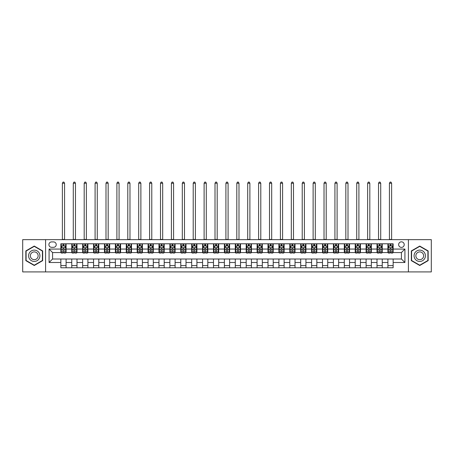 <?xml version="1.0" encoding="UTF-8"?>
<svg xmlns="http://www.w3.org/2000/svg" width="454" height="454" viewBox="0 0 454 454"><rect width="100%" height="100%" fill="white"/><g stroke="black" fill="none" stroke-linecap="round" stroke-linejoin="round"><path stroke-width="0.68" d="M401.427 241.829A2.792 2.792 0 0 0 398.64 244.615A2.792 2.792 0 0 0 401.427 247.407A2.792 2.792 0 0 0 404.219 244.615A2.792 2.792 0 0 0 401.427 241.829M408.407 271.918L431.3 271.918L431.3 239.644L408.407 239.644L408.407 271.918L45.593 271.918L45.593 239.644L22.7 239.644L22.7 271.918L45.593 271.918M51.614 247.322L53.532 247.322A2.701 2.701 0 0 0 56.234 244.615A2.701 2.701 0 0 0 53.532 241.914L51.614 241.914A2.701 2.701 0 0 0 48.907 244.615A2.701 2.701 0 0 0 51.614 247.322M408.407 239.644L45.593 239.644M60.859 262.497L49.083 262.497L49.083 249.064L60.859 249.064L60.859 252.555L52.573 252.555L52.573 259.007L60.859 259.007L60.859 267.775L393.141 267.775L393.141 259.007L401.427 259.007L401.427 252.555L393.141 252.555L393.141 249.064L404.917 249.064L404.917 262.497L393.141 262.497M393.141 249.064L393.141 243.787L60.859 243.787L60.859 249.064M387.909 243.787L387.909 252.555L388.346 252.555M390.003 252.555L391.053 252.555M392.71 252.555L393.141 252.555M387.909 252.555L381.808 252.555M377.007 243.787L377.007 252.555L377.444 252.555M379.101 252.555L380.151 252.555M377.007 252.555L370.907 252.555M366.106 243.787L366.106 252.555L366.543 252.555M368.2 252.555L369.25 252.555M366.106 252.555L359.999 252.555M355.204 243.787L355.204 252.555L355.641 252.555M357.298 252.555L358.348 252.555M355.204 252.555L349.098 252.555M344.302 243.787L344.302 252.555L344.739 252.555M346.396 252.555L347.441 252.555M344.302 252.555L338.196 252.555M333.401 243.787L333.401 252.555L333.838 252.555M335.495 252.555L336.539 252.555M333.401 252.555L327.294 252.555M322.499 243.787L322.499 252.555L322.936 252.555M324.593 252.555L325.637 252.555M322.499 252.555L316.393 252.555M311.597 243.787L311.597 252.555L312.034 252.555M313.691 252.555L314.736 252.555M311.597 252.555L305.491 252.555M300.696 243.787L300.696 252.555L301.133 252.555M302.79 252.555L303.834 252.555M300.696 252.555L294.589 252.555M289.794 243.787L289.794 252.555L290.231 252.555M291.888 252.555L292.932 252.555M289.794 252.555L283.688 252.555M278.892 243.787L278.892 252.555L279.329 252.555M280.986 252.555L282.03 252.555M278.892 252.555L272.786 252.555M267.991 243.787L267.991 252.555L268.428 252.555M270.085 252.555L271.129 252.555M267.991 252.555L261.884 252.555M257.089 243.787L257.089 252.555L257.526 252.555M259.183 252.555L260.227 252.555M257.089 252.555L250.983 252.555M246.187 243.787L246.187 252.555L246.624 252.555M248.281 252.555L249.325 252.555M246.187 252.555L240.081 252.555M235.286 243.787L235.286 252.555L235.722 252.555M237.38 252.555L238.424 252.555M235.286 252.555L229.179 252.555M224.384 243.787L224.384 252.555L224.821 252.555M226.478 252.555L227.522 252.555M224.384 252.555L218.278 252.555M213.482 243.787L213.482 252.555L213.919 252.555M215.576 252.555L216.62 252.555M213.482 252.555L207.376 252.555M202.58 243.787L202.58 252.555L203.017 252.555M204.675 252.555L205.719 252.555M202.58 252.555L196.474 252.555M191.679 243.787L191.679 252.555L192.116 252.555M193.773 252.555L194.817 252.555M191.679 252.555L185.572 252.555M180.777 243.787L180.777 252.555L181.214 252.555M182.871 252.555L183.915 252.555M180.777 252.555L174.671 252.555M169.875 243.787L169.875 252.555L170.312 252.555M171.97 252.555L173.014 252.555M169.875 252.555L163.769 252.555M158.974 243.787L158.974 252.555L159.411 252.555M161.068 252.555L162.112 252.555M158.974 252.555L152.867 252.555M148.072 243.787L148.072 252.555L148.509 252.555M150.166 252.555L151.21 252.555M148.072 252.555L141.966 252.555M137.17 243.787L137.17 252.555L137.607 252.555M139.264 252.555L140.309 252.555M137.17 252.555L131.064 252.555M126.269 243.787L126.269 252.555L126.706 252.555M128.363 252.555L129.407 252.555M126.269 252.555L120.162 252.555M115.367 243.787L115.367 252.555L115.804 252.555M117.461 252.555L118.505 252.555M115.367 252.555L109.261 252.555M104.465 243.787L104.465 252.555L104.902 252.555M106.559 252.555L107.604 252.555M104.465 252.555L98.359 252.555M93.564 243.787L93.564 252.555L94.001 252.555M95.652 252.555L96.702 252.555M93.564 252.555L87.457 252.555M82.662 243.787L82.662 252.555L83.093 252.555M84.75 252.555L85.8 252.555M82.662 252.555L76.556 252.555M71.76 243.787L71.76 252.555L72.192 252.555M73.849 252.555L74.899 252.555M71.76 252.555L65.654 252.555M60.859 252.555L61.29 252.555M62.947 252.555L63.997 252.555M60.859 259.007L66.091 259.007L66.091 267.775M393.141 259.007L66.091 259.007M66.091 243.787L66.091 252.555M60.859 245.972L61.29 245.972M62.947 245.972L63.997 245.972M65.654 245.972L66.091 245.972M60.859 265.59L66.091 265.59M71.76 259.007L71.76 267.775M76.993 243.787L76.993 252.555M71.76 245.972L72.192 245.972M73.849 245.972L74.899 245.972M76.556 245.972L76.993 245.972M76.993 259.007L76.993 267.775M71.76 265.59L76.993 265.59M82.662 259.007L82.662 267.775M87.894 259.007L87.894 267.775M82.662 265.59L87.894 265.59M87.894 243.787L87.894 252.555M82.662 245.972L83.093 245.972M84.75 245.972L85.8 245.972M87.457 245.972L87.894 245.972M93.564 259.007L93.564 267.775M98.796 259.007L98.796 267.775M93.564 265.59L98.796 265.59M98.796 243.787L98.796 252.555M93.564 245.972L94.001 245.972M95.652 245.972L96.702 245.972M98.359 245.972L98.796 245.972M104.465 259.007L104.465 267.775M109.698 259.007L109.698 267.775M104.465 265.59L109.698 265.59M109.698 243.787L109.698 252.555M104.465 245.972L104.902 245.972M106.559 245.972L107.604 245.972M109.261 245.972L109.698 245.972M115.367 259.007L115.367 267.775M120.599 259.007L120.599 267.775M115.367 265.59L120.599 265.59M120.599 243.787L120.599 252.555M115.367 245.972L115.804 245.972M117.461 245.972L118.505 245.972M120.162 245.972L120.599 245.972M126.269 259.007L126.269 267.775M131.501 259.007L131.501 267.775M126.269 265.59L131.501 265.59M131.501 243.787L131.501 252.555M126.269 245.972L126.706 245.972M128.363 245.972L129.407 245.972M131.064 245.972L131.501 245.972M137.17 259.007L137.17 267.775M142.403 259.007L142.403 267.775M137.17 265.59L142.403 265.59M142.403 243.787L142.403 252.555M137.17 245.972L137.607 245.972M139.264 245.972L140.309 245.972M141.966 245.972L142.403 245.972M148.072 259.007L148.072 267.775M153.304 259.007L153.304 267.775M148.072 265.59L153.304 265.59M153.304 243.787L153.304 252.555M148.072 245.972L148.509 245.972M150.166 245.972L151.21 245.972M152.867 245.972L153.304 245.972M158.974 259.007L158.974 267.775M164.206 259.007L164.206 267.775M158.974 265.59L164.206 265.59M164.206 243.787L164.206 252.555M158.974 245.972L159.411 245.972M161.068 245.972L162.112 245.972M163.769 245.972L164.206 245.972M169.875 259.007L169.875 267.775M175.108 259.007L175.108 267.775M169.875 265.59L175.108 265.59M175.108 243.787L175.108 252.555M169.875 245.972L170.312 245.972M171.97 245.972L173.014 245.972M174.671 245.972L175.108 245.972M180.777 259.007L180.777 267.775M186.009 259.007L186.009 267.775M180.777 265.59L186.009 265.59M186.009 243.787L186.009 252.555M180.777 245.972L181.214 245.972M182.871 245.972L183.915 245.972M185.572 245.972L186.009 245.972M191.679 259.007L191.679 267.775M196.911 259.007L196.911 267.775M191.679 265.59L196.911 265.59M196.911 243.787L196.911 252.555M191.679 245.972L192.116 245.972M193.773 245.972L194.817 245.972M196.474 245.972L196.911 245.972M202.58 259.007L202.58 267.775M207.813 259.007L207.813 267.775M202.58 265.59L207.813 265.59M207.813 243.787L207.813 252.555M202.58 245.972L203.017 245.972M204.675 245.972L205.719 245.972M207.376 245.972L207.813 245.972M213.482 259.007L213.482 267.775M218.714 259.007L218.714 267.775M213.482 265.59L218.714 265.59M218.714 243.787L218.714 252.555M213.482 245.972L213.919 245.972M215.576 245.972L216.62 245.972M218.278 245.972L218.714 245.972M224.384 259.007L224.384 267.775M229.616 259.007L229.616 267.775M224.384 265.59L229.616 265.59M229.616 243.787L229.616 252.555M224.384 245.972L224.821 245.972M226.478 245.972L227.522 245.972M229.179 245.972L229.616 245.972M235.286 259.007L235.286 267.775M240.518 259.007L240.518 267.775M235.286 265.59L240.518 265.59M240.518 243.787L240.518 252.555M235.286 245.972L235.722 245.972M237.38 245.972L238.424 245.972M240.081 245.972L240.518 245.972M246.187 259.007L246.187 267.775M251.42 259.007L251.42 267.775M246.187 265.59L251.42 265.59M251.42 243.787L251.42 252.555M246.187 245.972L246.624 245.972M248.281 245.972L249.325 245.972M250.983 245.972L251.42 245.972M257.089 259.007L257.089 267.775M262.321 259.007L262.321 267.775M257.089 265.59L262.321 265.59M262.321 243.787L262.321 252.555M257.089 245.972L257.526 245.972M259.183 245.972L260.227 245.972M261.884 245.972L262.321 245.972M267.991 259.007L267.991 267.775M273.223 259.007L273.223 267.775M267.991 265.59L273.223 265.59M273.223 243.787L273.223 252.555M267.991 245.972L268.428 245.972M270.085 245.972L271.129 245.972M272.786 245.972L273.223 245.972M278.892 259.007L278.892 267.775M284.125 259.007L284.125 267.775M278.892 265.59L284.125 265.59M284.125 243.787L284.125 252.555M278.892 245.972L279.329 245.972M280.986 245.972L282.03 245.972M283.688 245.972L284.125 245.972M289.794 259.007L289.794 267.775M295.026 259.007L295.026 267.775M289.794 265.59L295.026 265.59M295.026 243.787L295.026 252.555M289.794 245.972L290.231 245.972M291.888 245.972L292.932 245.972M294.589 245.972L295.026 245.972M300.696 259.007L300.696 267.775M305.928 259.007L305.928 267.775M300.696 265.59L305.928 265.59M305.928 243.787L305.928 252.555M300.696 245.972L301.133 245.972M302.79 245.972L303.834 245.972M305.491 245.972L305.928 245.972M311.597 259.007L311.597 267.775M316.83 259.007L316.83 267.775M311.597 265.59L316.83 265.59M316.83 243.787L316.83 252.555M311.597 245.972L312.034 245.972M313.691 245.972L314.736 245.972M316.393 245.972L316.83 245.972M322.499 259.007L322.499 267.775M327.731 259.007L327.731 267.775M322.499 265.59L327.731 265.59M327.731 243.787L327.731 252.555M322.499 245.972L322.936 245.972M324.593 245.972L325.637 245.972M327.294 245.972L327.731 245.972M333.401 259.007L333.401 267.775M338.633 259.007L338.633 267.775M333.401 265.59L338.633 265.59M338.633 243.787L338.633 252.555M333.401 245.972L333.838 245.972M335.495 245.972L336.539 245.972M338.196 245.972L338.633 245.972M344.302 259.007L344.302 267.775M349.535 259.007L349.535 267.775M344.302 265.59L349.535 265.59M349.535 243.787L349.535 252.555M344.302 245.972L344.739 245.972M346.396 245.972L347.441 245.972M349.098 245.972L349.535 245.972M355.204 259.007L355.204 267.775M360.436 259.007L360.436 267.775M355.204 265.59L360.436 265.59M360.436 243.787L360.436 252.555M355.204 245.972L355.641 245.972M357.298 245.972L358.348 245.972M359.999 245.972L360.436 245.972M366.106 259.007L366.106 267.775M371.338 259.007L371.338 267.775M366.106 265.59L371.338 265.59M371.338 243.787L371.338 252.555M366.106 245.972L366.543 245.972M368.2 245.972L369.25 245.972M370.907 245.972L371.338 245.972M377.007 259.007L377.007 267.775M382.24 259.007L382.24 267.775M377.007 265.59L382.24 265.59M382.24 243.787L382.24 252.555M377.007 245.972L377.444 245.972M379.101 245.972L380.151 245.972M381.808 245.972L382.24 245.972M387.909 259.007L387.909 267.775M387.909 265.59L393.141 265.59M387.909 245.972L388.346 245.972M390.003 245.972L391.053 245.972M392.71 245.972L393.141 245.972M52.573 252.555L49.083 249.064M52.573 259.007L49.083 262.497M404.917 249.064L401.427 252.555M404.917 262.497L401.427 259.007M34.254 265.499L42.67 260.641L42.67 250.92L34.254 246.062L25.838 250.92L25.838 260.641L34.254 265.499M428.162 250.92L419.746 246.062L411.33 250.92L411.33 260.641L419.746 265.499L428.162 260.641L428.162 250.92M63.997 244.922L62.947 244.922M65.654 251.981L63.997 251.981L63.997 253.077L65.654 253.077L65.654 247.759L64.78 246.011L62.164 246.011L61.29 247.759L61.29 253.077L62.947 253.077L62.947 251.981L61.29 251.981M61.29 247.759L61.29 243.787M65.654 247.759L65.654 243.787M62.947 246.011L62.947 243.787M63.997 243.787L63.997 246.011M63.997 251.981L63.997 248.412C63.645 247.736 63.299 247.736 62.947 248.412L62.947 251.981M62.385 239.644L62.385 183.217L64.564 183.217L63.906 182.082L63.038 182.082L62.385 183.217M64.564 239.644L64.564 183.217M74.899 244.922L73.849 244.922M76.556 251.981L74.899 251.981L74.899 253.077L76.556 253.077L76.556 247.759L75.682 246.011L73.066 246.011L72.192 247.759L72.192 253.077L73.849 253.077L73.849 251.981L72.192 251.981M72.192 247.759L72.192 243.787M76.556 247.759L76.556 243.787M73.849 246.011L73.849 243.787M74.899 243.787L74.899 246.011M74.899 251.981L74.899 248.412C74.547 247.736 74.201 247.736 73.849 248.412L73.849 251.981M73.287 239.644L73.287 183.217L75.466 183.217L74.808 182.082L73.94 182.082L73.287 183.217M75.466 239.644L75.466 183.217M85.8 244.922L84.75 244.922M87.457 251.981L85.8 251.981L85.8 253.077L87.457 253.077L87.457 247.759L86.583 246.011L83.967 246.011L83.093 247.759L83.093 253.077L84.75 253.077L84.75 251.981L83.093 251.981M83.093 247.759L83.093 243.787M87.457 247.759L87.457 243.787M84.75 246.011L84.75 243.787M85.8 243.787L85.8 246.011M85.8 251.981L85.8 248.412C85.454 247.736 85.102 247.736 84.75 248.412L84.75 251.981M84.189 239.644L84.189 183.217L86.368 183.217L85.715 182.082L84.841 182.082L84.189 183.217M86.368 239.644L86.368 183.217M96.702 244.922L95.652 244.922M98.359 251.981L96.702 251.981L96.702 253.077L98.359 253.077L98.359 247.759L97.485 246.011L94.869 246.011L94.001 247.759L94.001 253.077L95.652 253.077L95.652 251.981L94.001 251.981M94.001 247.759L94.001 243.787M98.359 247.759L98.359 243.787M95.652 246.011L95.652 243.787M96.702 243.787L96.702 246.011M96.702 251.981L96.702 248.412C96.356 247.736 96.004 247.736 95.652 248.412L95.652 251.981M95.09 239.644L95.09 183.217L97.27 183.217L96.617 182.082L95.743 182.082L95.09 183.217M97.27 239.644L97.27 183.217M107.604 244.922L106.559 244.922M109.261 251.981L107.604 251.981L107.604 253.077L109.261 253.077L109.261 247.759L108.387 246.011L105.771 246.011L104.902 247.759L104.902 253.077L106.559 253.077L106.559 251.981L104.902 251.981M104.902 247.759L104.902 243.787M109.261 247.759L109.261 243.787M106.559 246.011L106.559 243.787M107.604 243.787L107.604 246.011M107.604 251.981L107.604 248.412C107.258 247.736 106.906 247.736 106.559 248.412L106.559 251.981M105.992 239.644L105.992 183.217L108.171 183.217L107.519 182.082L106.645 182.082L105.992 183.217M108.171 239.644L108.171 183.217M39.163 252.946A5.669 5.669 0 0 0 31.422 250.869A5.669 5.669 0 0 0 29.345 258.615A5.669 5.669 0 0 0 37.092 260.692A5.669 5.669 0 0 0 39.163 252.946M37.62 253.843A3.882 3.882 0 0 0 32.313 252.418A3.882 3.882 0 0 0 30.895 257.719A3.882 3.882 0 0 0 36.195 259.143A3.882 3.882 0 0 0 37.62 253.843M34.254 265.198L26.099 260.488L26.099 251.073L34.254 246.363L42.409 251.073L42.409 260.488L34.254 265.198M419.746 261.447A5.669 5.669 0 0 0 425.415 255.784A5.669 5.669 0 0 0 419.746 250.114A5.669 5.669 0 0 0 414.076 255.784A5.669 5.669 0 0 0 419.746 261.447M419.746 259.66A3.882 3.882 0 0 0 423.627 255.784A3.882 3.882 0 0 0 419.746 251.902A3.882 3.882 0 0 0 415.864 255.784A3.882 3.882 0 0 0 419.746 259.66M411.591 251.073L419.746 246.363L427.901 251.073L427.901 260.488L419.746 265.198L411.591 260.488L411.591 251.073M118.505 244.922L117.461 244.922M120.162 251.981L118.505 251.981L118.505 253.077L120.162 253.077L120.162 247.759L119.288 246.011L116.672 246.011L115.804 247.759L115.804 253.077L117.461 253.077L117.461 251.981L115.804 251.981M115.804 247.759L115.804 243.787M120.162 247.759L120.162 243.787M117.461 246.011L117.461 243.787M118.505 243.787L118.505 246.011M118.505 251.981L118.505 248.412C118.159 247.736 117.807 247.736 117.461 248.412L117.461 251.981M116.894 239.644L116.894 183.217L119.073 183.217L118.42 182.082L117.546 182.082L116.894 183.217M119.073 239.644L119.073 183.217M129.407 244.922L128.363 244.922M131.064 251.981L129.407 251.981L129.407 253.077L131.064 253.077L131.064 247.759L130.19 246.011L127.574 246.011L126.706 247.759L126.706 253.077L128.363 253.077L128.363 251.981L126.706 251.981M126.706 247.759L126.706 243.787M131.064 247.759L131.064 243.787M128.363 246.011L128.363 243.787M129.407 243.787L129.407 246.011M129.407 251.981L129.407 248.412C129.061 247.736 128.709 247.736 128.363 248.412L128.363 251.981M127.795 239.644L127.795 183.217L129.975 183.217L129.322 182.082L128.448 182.082L127.795 183.217M129.975 239.644L129.975 183.217M140.309 244.922L139.264 244.922M141.966 251.981L140.309 251.981L140.309 253.077L141.966 253.077L141.966 247.759L141.092 246.011L138.476 246.011L137.607 247.759L137.607 253.077L139.264 253.077L139.264 251.981L137.607 251.981M137.607 247.759L137.607 243.787M141.966 247.759L141.966 243.787M139.264 246.011L139.264 243.787M140.309 243.787L140.309 246.011M140.309 251.981L140.309 248.412C139.963 247.736 139.611 247.736 139.264 248.412L139.264 251.981M138.697 239.644L138.697 183.217L140.876 183.217L140.224 182.082L139.35 182.082L138.697 183.217M140.876 239.644L140.876 183.217M151.21 244.922L150.166 244.922M152.867 251.981L151.21 251.981L151.21 253.077L152.867 253.077L152.867 247.759L151.994 246.011L149.377 246.011L148.509 247.759L148.509 253.077L150.166 253.077L150.166 251.981L148.509 251.981M148.509 247.759L148.509 243.787M152.867 247.759L152.867 243.787M150.166 246.011L150.166 243.787M151.21 243.787L151.21 246.011M151.21 251.981L151.21 248.412C150.864 247.736 150.512 247.736 150.166 248.412L150.166 251.981M149.599 239.644L149.599 183.217L151.778 183.217L151.125 182.082L150.251 182.082L149.599 183.217M151.778 239.644L151.778 183.217M162.112 244.922L161.068 244.922M163.769 251.981L162.112 251.981L162.112 253.077L163.769 253.077L163.769 247.759L162.895 246.011L160.279 246.011L159.411 247.759L159.411 253.077L161.068 253.077L161.068 251.981L159.411 251.981M159.411 247.759L159.411 243.787M163.769 247.759L163.769 243.787M161.068 246.011L161.068 243.787M162.112 243.787L162.112 246.011M162.112 251.981L162.112 248.412C161.766 247.736 161.414 247.736 161.068 248.412L161.068 251.981M160.5 239.644L160.5 183.217L162.68 183.217L162.027 182.082L161.153 182.082L160.5 183.217M162.68 239.644L162.68 183.217M173.014 244.922L171.97 244.922M174.671 251.981L173.014 251.981L173.014 253.077L174.671 253.077L174.671 247.759L173.797 246.011L171.181 246.011L170.312 247.759L170.312 253.077L171.97 253.077L171.97 251.981L170.312 251.981M170.312 247.759L170.312 243.787M174.671 247.759L174.671 243.787M171.97 246.011L171.97 243.787M173.014 243.787L173.014 246.011M173.014 251.981L173.014 248.412C172.668 247.736 172.316 247.736 171.97 248.412L171.97 251.981M171.402 239.644L171.402 183.217L173.581 183.217L172.929 182.082L172.055 182.082L171.402 183.217M173.581 239.644L173.581 183.217M183.915 244.922L182.871 244.922M185.572 251.981L183.915 251.981L183.915 253.077L185.572 253.077L185.572 247.759L184.699 246.011L182.082 246.011L181.214 247.759L181.214 253.077L182.871 253.077L182.871 251.981L181.214 251.981M181.214 247.759L181.214 243.787M185.572 247.759L185.572 243.787M182.871 246.011L182.871 243.787M183.915 243.787L183.915 246.011M183.915 251.981L183.915 248.412C183.569 247.736 183.217 247.736 182.871 248.412L182.871 251.981M182.304 239.644L182.304 183.217L184.483 183.217L183.83 182.082L182.956 182.082L182.304 183.217M184.483 239.644L184.483 183.217M194.817 244.922L193.773 244.922M196.474 251.981L194.817 251.981L194.817 253.077L196.474 253.077L196.474 247.759L195.6 246.011L192.984 246.011L192.116 247.759L192.116 253.077L193.773 253.077L193.773 251.981L192.116 251.981M192.116 247.759L192.116 243.787M196.474 247.759L196.474 243.787M193.773 246.011L193.773 243.787M194.817 243.787L194.817 246.011M194.817 251.981L194.817 248.412C194.471 247.736 194.119 247.736 193.773 248.412L193.773 251.981M193.205 239.644L193.205 183.217L195.385 183.217L194.732 182.082L193.858 182.082L193.205 183.217M195.385 239.644L195.385 183.217M205.719 244.922L204.675 244.922M207.376 251.981L205.719 251.981L205.719 253.077L207.376 253.077L207.376 247.759L206.502 246.011L203.886 246.011L203.017 247.759L203.017 253.077L204.675 253.077L204.675 251.981L203.017 251.981M203.017 247.759L203.017 243.787M207.376 247.759L207.376 243.787M204.675 246.011L204.675 243.787M205.719 243.787L205.719 246.011M205.719 251.981L205.719 248.412C205.373 247.736 205.021 247.736 204.675 248.412L204.675 251.981M204.107 239.644L204.107 183.217L206.286 183.217L205.634 182.082L204.76 182.082L204.107 183.217M206.286 239.644L206.286 183.217M216.62 244.922L215.576 244.922M218.278 251.981L216.62 251.981L216.62 253.077L218.278 253.077L218.278 247.759L217.404 246.011L214.787 246.011L213.919 247.759L213.919 253.077L215.576 253.077L215.576 251.981L213.919 251.981M213.919 247.759L213.919 243.787M218.278 247.759L218.278 243.787M215.576 246.011L215.576 243.787M216.62 243.787L216.62 246.011M216.62 251.981L216.62 248.412C216.274 247.736 215.922 247.736 215.576 248.412L215.576 251.981M215.009 239.644L215.009 183.217L217.188 183.217L216.535 182.082L215.661 182.082L215.009 183.217M217.188 239.644L217.188 183.217M227.522 244.922L226.478 244.922M229.179 251.981L227.522 251.981L227.522 253.077L229.179 253.077L229.179 247.759L228.311 246.011L225.689 246.011L224.821 247.759L224.821 253.077L226.478 253.077L226.478 251.981L224.821 251.981M224.821 247.759L224.821 243.787M229.179 247.759L229.179 243.787M226.478 246.011L226.478 243.787M227.522 243.787L227.522 246.011M227.522 251.981L227.522 248.412C227.176 247.736 226.824 247.736 226.478 248.412L226.478 251.981M225.91 239.644L225.91 183.217L228.09 183.217L227.437 182.082L226.563 182.082L225.91 183.217M228.09 239.644L228.09 183.217M238.424 244.922L237.38 244.922M240.081 251.981L238.424 251.981L238.424 253.077L240.081 253.077L240.081 247.759L239.213 246.011L236.596 246.011L235.722 247.759L235.722 253.077L237.38 253.077L237.38 251.981L235.722 251.981M235.722 247.759L235.722 243.787M240.081 247.759L240.081 243.787M237.38 246.011L237.38 243.787M238.424 243.787L238.424 246.011M238.424 251.981L238.424 248.412C238.078 247.736 237.726 247.736 237.38 248.412L237.38 251.981M236.812 239.644L236.812 183.217L238.991 183.217L238.339 182.082L237.465 182.082L236.812 183.217M238.991 239.644L238.991 183.217M249.325 244.922L248.281 244.922M250.983 251.981L249.325 251.981L249.325 253.077L250.983 253.077L250.983 247.759L250.114 246.011L247.498 246.011L246.624 247.759L246.624 253.077L248.281 253.077L248.281 251.981L246.624 251.981M246.624 247.759L246.624 243.787M250.983 247.759L250.983 243.787M248.281 246.011L248.281 243.787M249.325 243.787L249.325 246.011M249.325 251.981L249.325 248.412C248.979 247.736 248.627 247.736 248.281 248.412L248.281 251.981M247.714 239.644L247.714 183.217L249.893 183.217L249.24 182.082L248.366 182.082L247.714 183.217M249.893 239.644L249.893 183.217M260.227 244.922L259.183 244.922M261.884 251.981L260.227 251.981L260.227 253.077L261.884 253.077L261.884 247.759L261.016 246.011L258.4 246.011L257.526 247.759L257.526 253.077L259.183 253.077L259.183 251.981L257.526 251.981M257.526 247.759L257.526 243.787M261.884 247.759L261.884 243.787M259.183 246.011L259.183 243.787M260.227 243.787L260.227 246.011M260.227 251.981L260.227 248.412C259.881 247.736 259.529 247.736 259.183 248.412L259.183 251.981M258.615 239.644L258.615 183.217L260.795 183.217L260.142 182.082L259.268 182.082L258.615 183.217M260.795 239.644L260.795 183.217M271.129 244.922L270.085 244.922M272.786 251.981L271.129 251.981L271.129 253.077L272.786 253.077L272.786 247.759L271.918 246.011L269.301 246.011L268.428 247.759L268.428 253.077L270.085 253.077L270.085 251.981L268.428 251.981M268.428 247.759L268.428 243.787M272.786 247.759L272.786 243.787M270.085 246.011L270.085 243.787M271.129 243.787L271.129 246.011M271.129 251.981L271.129 248.412C270.783 247.736 270.431 247.736 270.085 248.412L270.085 251.981M269.517 239.644L269.517 183.217L271.696 183.217L271.044 182.082L270.17 182.082L269.517 183.217M271.696 239.644L271.696 183.217M282.03 244.922L280.986 244.922M283.688 251.981L282.03 251.981L282.03 253.077L283.688 253.077L283.688 247.759L282.819 246.011L280.203 246.011L279.329 247.759L279.329 253.077L280.986 253.077L280.986 251.981L279.329 251.981M279.329 247.759L279.329 243.787M283.688 247.759L283.688 243.787M280.986 246.011L280.986 243.787M282.03 243.787L282.03 246.011M282.03 251.981L282.03 248.412C281.684 247.736 281.332 247.736 280.986 248.412L280.986 251.981M280.419 239.644L280.419 183.217L282.598 183.217L281.945 182.082L281.071 182.082L280.419 183.217M282.598 239.644L282.598 183.217M292.932 244.922L291.888 244.922M294.589 251.981L292.932 251.981L292.932 253.077L294.589 253.077L294.589 247.759L293.721 246.011L291.105 246.011L290.231 247.759L290.231 253.077L291.888 253.077L291.888 251.981L290.231 251.981M290.231 247.759L290.231 243.787M294.589 247.759L294.589 243.787M291.888 246.011L291.888 243.787M292.932 243.787L292.932 246.011M292.932 251.981L292.932 248.412C292.586 247.736 292.234 247.736 291.888 248.412L291.888 251.981M291.32 239.644L291.32 183.217L293.5 183.217L292.847 182.082L291.973 182.082L291.32 183.217M293.5 239.644L293.5 183.217M303.834 244.922L302.79 244.922M305.491 251.981L303.834 251.981L303.834 253.077L305.491 253.077L305.491 247.759L304.623 246.011L302.006 246.011L301.133 247.759L301.133 253.077L302.79 253.077L302.79 251.981L301.133 251.981M301.133 247.759L301.133 243.787M305.491 247.759L305.491 243.787M302.79 246.011L302.79 243.787M303.834 243.787L303.834 246.011M303.834 251.981L303.834 248.412C303.488 247.736 303.141 247.736 302.79 248.412L302.79 251.981M302.222 239.644L302.222 183.217L304.401 183.217L303.749 182.082L302.875 182.082L302.222 183.217M304.401 239.644L304.401 183.217M314.736 244.922L313.691 244.922M316.393 251.981L314.736 251.981L314.736 253.077L316.393 253.077L316.393 247.759L315.524 246.011L312.908 246.011L312.034 247.759L312.034 253.077L313.691 253.077L313.691 251.981L312.034 251.981M312.034 247.759L312.034 243.787M316.393 247.759L316.393 243.787M313.691 246.011L313.691 243.787M314.736 243.787L314.736 246.011M314.736 251.981L314.736 248.412C314.389 247.736 314.043 247.736 313.691 248.412L313.691 251.981M313.124 239.644L313.124 183.217L315.303 183.217L314.65 182.082L313.776 182.082L313.124 183.217M315.303 239.644L315.303 183.217M325.637 244.922L324.593 244.922M327.294 251.981L325.637 251.981L325.637 253.077L327.294 253.077L327.294 247.759L326.426 246.011L323.81 246.011L322.936 247.759L322.936 253.077L324.593 253.077L324.593 251.981L322.936 251.981M322.936 247.759L322.936 243.787M327.294 247.759L327.294 243.787M324.593 246.011L324.593 243.787M325.637 243.787L325.637 246.011M325.637 251.981L325.637 248.412C325.291 247.736 324.945 247.736 324.593 248.412L324.593 251.981M324.025 239.644L324.025 183.217L326.205 183.217L325.552 182.082L324.678 182.082L324.025 183.217M326.205 239.644L326.205 183.217M336.539 244.922L335.495 244.922M338.196 251.981L336.539 251.981L336.539 253.077L338.196 253.077L338.196 247.759L337.328 246.011L334.712 246.011L333.838 247.759L333.838 253.077L335.495 253.077L335.495 251.981L333.838 251.981M333.838 247.759L333.838 243.787M338.196 247.759L338.196 243.787M335.495 246.011L335.495 243.787M336.539 243.787L336.539 246.011M336.539 251.981L336.539 248.412C336.193 247.736 335.846 247.736 335.495 248.412L335.495 251.981M334.927 239.644L334.927 183.217L337.106 183.217L336.454 182.082L335.58 182.082L334.927 183.217M337.106 239.644L337.106 183.217M347.441 244.922L346.396 244.922M349.098 251.981L347.441 251.981L347.441 253.077L349.098 253.077L349.098 247.759L348.229 246.011L345.613 246.011L344.739 247.759L344.739 253.077L346.396 253.077L346.396 251.981L344.739 251.981M344.739 247.759L344.739 243.787M349.098 247.759L349.098 243.787M346.396 246.011L346.396 243.787M347.441 243.787L347.441 246.011M347.441 251.981L347.441 248.412C347.094 247.736 346.748 247.736 346.396 248.412L346.396 251.981M345.829 239.644L345.829 183.217L348.008 183.217L347.355 182.082L346.481 182.082L345.829 183.217M348.008 239.644L348.008 183.217M358.348 244.922L357.298 244.922M359.999 251.981L358.348 251.981L358.348 253.077L359.999 253.077L359.999 247.759L359.131 246.011L356.515 246.011L355.641 247.759L355.641 253.077L357.298 253.077L357.298 251.981L355.641 251.981M355.641 247.759L355.641 243.787M359.999 247.759L359.999 243.787M357.298 246.011L357.298 243.787M358.348 243.787L358.348 246.011M358.348 251.981L358.348 248.412C357.996 247.736 357.65 247.736 357.298 248.412L357.298 251.981M356.731 239.644L356.731 183.217L358.91 183.217L358.257 182.082L357.383 182.082L356.731 183.217M358.91 239.644L358.91 183.217M369.25 244.922L368.2 244.922M370.907 251.981L369.25 251.981L369.25 253.077L370.907 253.077L370.907 247.759L370.033 246.011L367.417 246.011L366.543 247.759L366.543 253.077L368.2 253.077L368.2 251.981L366.543 251.981M366.543 247.759L366.543 243.787M370.907 247.759L370.907 243.787M368.2 246.011L368.2 243.787M369.25 243.787L369.25 246.011M369.25 251.981L369.25 248.412C368.898 247.736 368.552 247.736 368.2 248.412L368.2 251.981M367.632 239.644L367.632 183.217L369.811 183.217L369.159 182.082L368.285 182.082L367.632 183.217M369.811 239.644L369.811 183.217M380.151 244.922L379.101 244.922M381.808 251.981L380.151 251.981L380.151 253.077L381.808 253.077L381.808 247.759L380.934 246.011L378.318 246.011L377.444 247.759L377.444 253.077L379.101 253.077L379.101 251.981L377.444 251.981M377.444 247.759L377.444 243.787M381.808 247.759L381.808 243.787M379.101 246.011L379.101 243.787M380.151 243.787L380.151 246.011M380.151 251.981L380.151 248.412C379.799 247.736 379.453 247.736 379.101 248.412L379.101 251.981M378.534 239.644L378.534 183.217L380.713 183.217L380.06 182.082L379.192 182.082L378.534 183.217M380.713 239.644L380.713 183.217M391.053 244.922L390.003 244.922M392.71 251.981L391.053 251.981L391.053 253.077L392.71 253.077L392.71 247.759L391.836 246.011L389.22 246.011L388.346 247.759L388.346 253.077L390.003 253.077L390.003 251.981L388.346 251.981M388.346 247.759L388.346 243.787M392.71 247.759L392.71 243.787M390.003 246.011L390.003 243.787M391.053 243.787L391.053 246.011M391.053 251.981L391.053 248.412C390.701 247.736 390.355 247.736 390.003 248.412L390.003 251.981M389.436 239.644L389.436 183.217L391.615 183.217L390.962 182.082L390.094 182.082L389.436 183.217M391.615 239.644L391.615 183.217M71.76 262.497L66.091 262.497M71.76 249.064L66.091 249.064M82.662 249.064L76.993 249.064M82.662 262.497L76.993 262.497M93.564 249.064L87.894 249.064M93.564 262.497L87.894 262.497M104.465 249.064L98.796 249.064M104.465 262.497L98.796 262.497M115.367 249.064L109.698 249.064M115.367 262.497L109.698 262.497M126.269 249.064L120.599 249.064M126.269 262.497L120.599 262.497M137.17 249.064L131.501 249.064M137.17 262.497L131.501 262.497M148.072 249.064L142.403 249.064M148.072 262.497L142.403 262.497M158.974 249.064L153.304 249.064M158.974 262.497L153.304 262.497M169.875 249.064L164.206 249.064M169.875 262.497L164.206 262.497M180.777 249.064L175.108 249.064M180.777 262.497L175.108 262.497M191.679 249.064L186.009 249.064M191.679 262.497L186.009 262.497M202.58 249.064L196.911 249.064M202.58 262.497L196.911 262.497M213.482 249.064L207.813 249.064M213.482 262.497L207.813 262.497M224.384 249.064L218.714 249.064M224.384 262.497L218.714 262.497M235.286 249.064L229.616 249.064M235.286 262.497L229.616 262.497M246.187 249.064L240.518 249.064M246.187 262.497L240.518 262.497M257.089 249.064L251.42 249.064M257.089 262.497L251.42 262.497M267.991 249.064L262.321 249.064M267.991 262.497L262.321 262.497M278.892 249.064L273.223 249.064M278.892 262.497L273.223 262.497M289.794 249.064L284.125 249.064M289.794 262.497L284.125 262.497M300.696 249.064L295.026 249.064M300.696 262.497L295.026 262.497M311.597 249.064L305.928 249.064M311.597 262.497L305.928 262.497M322.499 249.064L316.83 249.064M322.499 262.497L316.83 262.497M333.401 249.064L327.731 249.064M333.401 262.497L327.731 262.497M344.302 249.064L338.633 249.064M344.302 262.497L338.633 262.497M355.204 249.064L349.535 249.064M355.204 262.497L349.535 262.497M366.106 249.064L360.436 249.064M366.106 262.497L360.436 262.497M377.007 249.064L371.338 249.064M377.007 262.497L371.338 262.497M387.909 249.064L382.24 249.064M387.909 262.497L382.24 262.497M65.631 247.714L61.313 247.714M61.29 246.119L62.113 246.119M64.831 246.119L65.654 246.119M62.947 249.643L61.29 249.643M65.654 249.643L63.997 249.643M63.997 245.478L62.947 245.478M62.385 239.428L64.564 239.428M76.533 247.714L72.214 247.714M72.192 246.119L73.015 246.119M75.733 246.119L76.556 246.119M73.849 249.643L72.192 249.643M76.556 249.643L74.899 249.643M74.899 245.478L73.849 245.478M73.287 239.428L75.466 239.428M87.435 247.714L83.116 247.714M83.093 246.119L83.916 246.119M86.635 246.119L87.457 246.119M84.75 249.643L83.093 249.643M87.457 249.643L85.8 249.643M85.8 245.478L84.75 245.478M84.189 239.428L86.368 239.428M98.336 247.714L94.018 247.714M94.001 246.119L94.818 246.119M97.536 246.119L98.359 246.119M95.652 249.643L94.001 249.643M98.359 249.643L96.702 249.643M96.702 245.478L95.652 245.478M95.09 239.428L97.27 239.428M109.238 247.714L104.919 247.714M104.902 246.119L105.72 246.119M108.438 246.119L109.261 246.119M106.559 249.643L104.902 249.643M109.261 249.643L107.604 249.643M107.604 245.478L106.559 245.478M105.992 239.428L108.171 239.428M120.14 247.714L115.821 247.714M115.804 246.119L116.621 246.119M119.34 246.119L120.162 246.119M117.461 249.643L115.804 249.643M120.162 249.643L118.505 249.643M118.505 245.478L117.461 245.478M116.894 239.428L119.073 239.428M131.041 247.714L126.723 247.714M126.706 246.119L127.523 246.119M130.247 246.119L131.064 246.119M128.363 249.643L126.706 249.643M131.064 249.643L129.407 249.643M129.407 245.478L128.363 245.478M127.795 239.428L129.975 239.428M141.943 247.714L137.624 247.714M137.607 246.119L138.425 246.119M141.149 246.119L141.966 246.119M139.264 249.643L137.607 249.643M141.966 249.643L140.309 249.643M140.309 245.478L139.264 245.478M138.697 239.428L140.876 239.428M152.845 247.714L148.526 247.714M148.509 246.119L149.326 246.119M152.05 246.119L152.867 246.119M150.166 249.643L148.509 249.643M152.867 249.643L151.21 249.643M151.21 245.478L150.166 245.478M149.599 239.428L151.778 239.428M163.746 247.714L159.428 247.714M159.411 246.119L160.228 246.119M162.952 246.119L163.769 246.119M161.068 249.643L159.411 249.643M163.769 249.643L162.112 249.643M162.112 245.478L161.068 245.478M160.5 239.428L162.68 239.428M174.648 247.714L170.335 247.714M170.312 246.119L171.13 246.119M173.854 246.119L174.671 246.119M171.97 249.643L170.312 249.643M174.671 249.643L173.014 249.643M173.014 245.478L171.97 245.478M171.402 239.428L173.581 239.428M185.55 247.714L181.237 247.714M181.214 246.119L182.031 246.119M184.755 246.119L185.572 246.119M182.871 249.643L181.214 249.643M185.572 249.643L183.915 249.643M183.915 245.478L182.871 245.478M182.304 239.428L184.483 239.428M196.451 247.714L192.138 247.714M192.116 246.119L192.933 246.119M195.657 246.119L196.474 246.119M193.773 249.643L192.116 249.643M196.474 249.643L194.817 249.643M194.817 245.478L193.773 245.478M193.205 239.428L195.385 239.428M207.353 247.714L203.04 247.714M203.017 246.119L203.835 246.119M206.559 246.119L207.376 246.119M204.675 249.643L203.017 249.643M207.376 249.643L205.719 249.643M205.719 245.478L204.675 245.478M204.107 239.428L206.286 239.428M218.255 247.714L213.942 247.714M213.919 246.119L214.736 246.119M217.46 246.119L218.278 246.119M215.576 249.643L213.919 249.643M218.278 249.643L216.62 249.643M216.62 245.478L215.576 245.478M215.009 239.428L217.188 239.428M229.156 247.714L224.844 247.714M224.821 246.119L225.638 246.119M228.362 246.119L229.179 246.119M226.478 249.643L224.821 249.643M229.179 249.643L227.522 249.643M227.522 245.478L226.478 245.478M225.91 239.428L228.09 239.428M240.058 247.714L235.745 247.714M235.722 246.119L236.54 246.119M239.264 246.119L240.081 246.119M237.38 249.643L235.722 249.643M240.081 249.643L238.424 249.643M238.424 245.478L237.38 245.478M236.812 239.428L238.991 239.428M250.96 247.714L246.647 247.714M246.624 246.119L247.441 246.119M250.165 246.119L250.983 246.119M248.281 249.643L246.624 249.643M250.983 249.643L249.325 249.643M249.325 245.478L248.281 245.478M247.714 239.428L249.893 239.428M261.862 247.714L257.549 247.714M257.526 246.119L258.343 246.119M261.067 246.119L261.884 246.119M259.183 249.643L257.526 249.643M261.884 249.643L260.227 249.643M260.227 245.478L259.183 245.478M258.615 239.428L260.795 239.428M272.763 247.714L268.45 247.714M268.428 246.119L269.245 246.119M271.969 246.119L272.786 246.119M270.085 249.643L268.428 249.643M272.786 249.643L271.129 249.643M271.129 245.478L270.085 245.478M269.517 239.428L271.696 239.428M283.665 247.714L279.352 247.714M279.329 246.119L280.146 246.119M282.87 246.119L283.688 246.119M280.986 249.643L279.329 249.643M283.688 249.643L282.03 249.643M282.03 245.478L280.986 245.478M280.419 239.428L282.598 239.428M294.572 247.714L290.254 247.714M290.231 246.119L291.048 246.119M293.772 246.119L294.589 246.119M291.888 249.643L290.231 249.643M294.589 249.643L292.932 249.643M292.932 245.478L291.888 245.478M291.32 239.428L293.5 239.428M305.474 247.714L301.155 247.714M301.133 246.119L301.95 246.119M304.674 246.119L305.491 246.119M302.79 249.643L301.133 249.643M305.491 249.643L303.834 249.643M303.834 245.478L302.79 245.478M302.222 239.428L304.401 239.428M316.376 247.714L312.057 247.714M312.034 246.119L312.851 246.119M315.575 246.119L316.393 246.119M313.691 249.643L312.034 249.643M316.393 249.643L314.736 249.643M314.736 245.478L313.691 245.478M313.124 239.428L315.303 239.428M327.277 247.714L322.959 247.714M322.936 246.119L323.753 246.119M326.477 246.119L327.294 246.119M324.593 249.643L322.936 249.643M327.294 249.643L325.637 249.643M325.637 245.478L324.593 245.478M324.025 239.428L326.205 239.428M338.179 247.714L333.86 247.714M333.838 246.119L334.66 246.119M337.379 246.119L338.196 246.119M335.495 249.643L333.838 249.643M338.196 249.643L336.539 249.643M336.539 245.478L335.495 245.478M334.927 239.428L337.106 239.428M349.081 247.714L344.762 247.714M344.739 246.119L345.562 246.119M348.28 246.119L349.098 246.119M346.396 249.643L344.739 249.643M349.098 249.643L347.441 249.643M347.441 245.478L346.396 245.478M345.829 239.428L348.008 239.428M359.982 247.714L355.664 247.714M355.641 246.119L356.464 246.119M359.182 246.119L359.999 246.119M357.298 249.643L355.641 249.643M359.999 249.643L358.348 249.643M358.348 245.478L357.298 245.478M356.731 239.428L358.91 239.428M370.884 247.714L366.565 247.714M366.543 246.119L367.365 246.119M370.084 246.119L370.907 246.119M368.2 249.643L366.543 249.643M370.907 249.643L369.25 249.643M369.25 245.478L368.2 245.478M367.632 239.428L369.811 239.428M381.786 247.714L377.467 247.714M377.444 246.119L378.267 246.119M380.985 246.119L381.808 246.119M379.101 249.643L377.444 249.643M381.808 249.643L380.151 249.643M380.151 245.478L379.101 245.478M378.534 239.428L380.713 239.428M392.687 247.714L388.369 247.714M388.346 246.119L389.169 246.119M391.887 246.119L392.71 246.119M390.003 249.643L388.346 249.643M392.71 249.643L391.053 249.643M391.053 245.478L390.003 245.478M389.436 239.428L391.615 239.428"/></g></svg>
